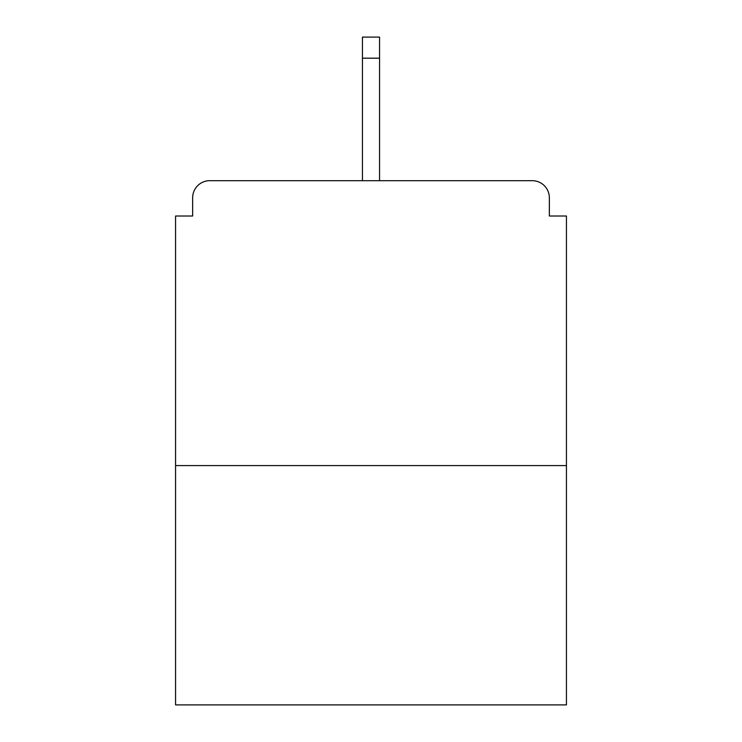 <?xml version="1.0" encoding="UTF-8"?>
<svg xmlns="http://www.w3.org/2000/svg" width="742" height="742" viewBox="0 0 742 742"><rect width="100%" height="100%" fill="white"/><g stroke="black" fill="none" stroke-linecap="round" stroke-linejoin="round"><path stroke-width="1.11" d="M549.349 216.015L549.349 197.78L549.349 216.015L566.443 216.015L566.443 704.9L175.557 704.9L175.557 216.015L192.651 216.015L192.651 197.78L192.651 216.015M566.443 465.586L175.557 465.586M549.349 197.78A17.094 17.094 0 0 0 532.255 180.686L209.745 180.686A17.094 17.094 0 0 0 192.651 197.78M532.255 180.686L443.929 180.686M298.071 180.686L209.745 180.686M379.552 58.182L362.448 58.182L362.448 37.1L379.552 37.1L379.552 180.686M362.448 58.182L362.448 180.686"/></g></svg>
